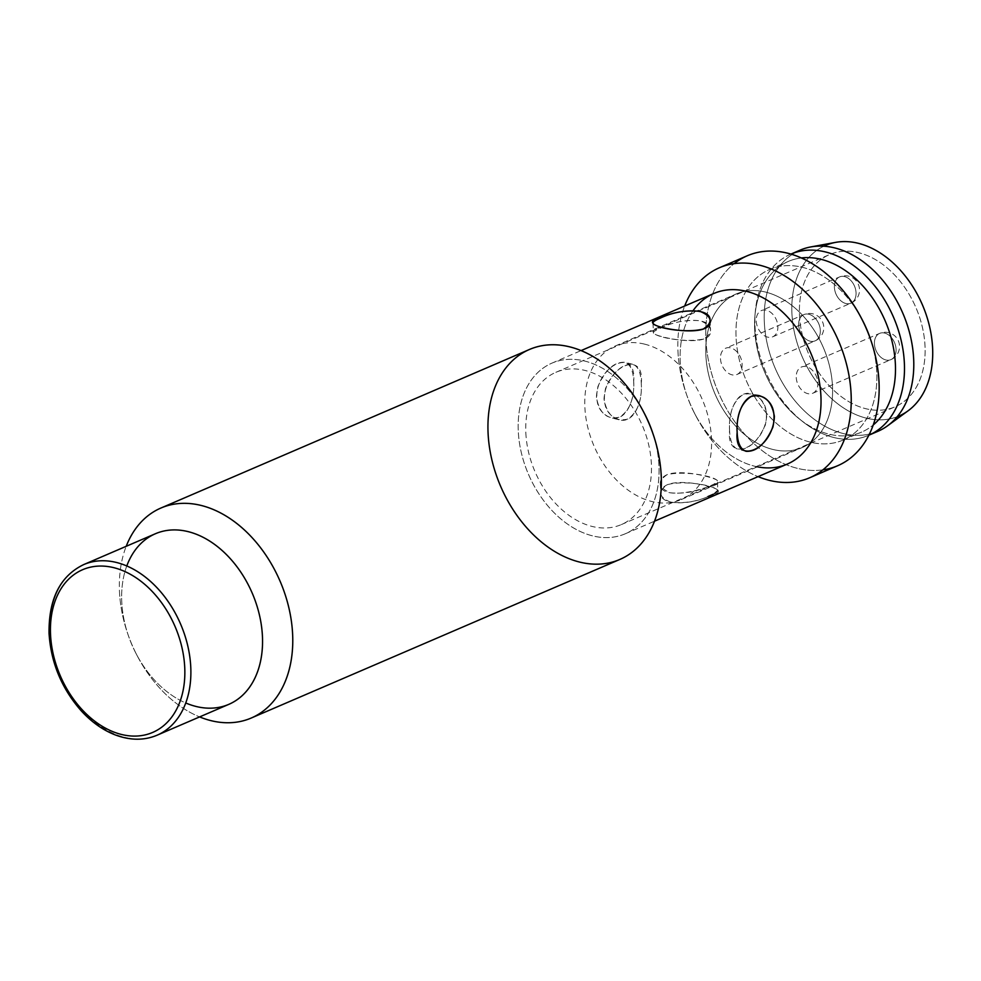 <?xml version="1.0" encoding="UTF-8"?>
<svg xmlns="http://www.w3.org/2000/svg" width="981" height="981" viewBox="0 0 981 981"><rect width="100%" height="100%" fill="white"/><g stroke="black" fill="none" stroke-linecap="round" stroke-linejoin="round"><path stroke-width="0.74" stroke-dasharray="4.91 3.68" d="M644.615 344.147A83.581 58.921 -113.3 0 0 615.148 346.048A83.581 58.921 -113.3 0 0 594.057 446.11A83.581 58.921 -113.3 0 0 681.219 499.599A83.581 58.921 -113.3 0 0 708.723 418.912A83.581 58.921 -113.3 0 0 644.615 344.147M765.609 292.08A83.581 58.921 -113.3 0 0 736.155 293.993A83.581 58.921 -113.3 0 0 715.063 394.055A83.581 58.921 -113.3 0 0 802.213 447.544A83.581 58.921 -113.3 0 0 829.718 366.857A83.581 58.921 -113.3 0 0 765.609 292.08A83.581 58.921 -113.3 0 0 716.142 396.496A83.581 58.921 -113.3 0 0 825.794 423.706A83.581 58.921 -113.3 0 0 765.609 292.08M845.843 303.497A14.286 10.068 -113.3 0 0 850.883 303.178A14.286 10.068 -113.3 0 0 855.579 289.383A14.286 10.068 -113.3 0 0 844.629 276.605A14.286 10.068 -113.3 0 0 839.589 276.924A14.286 10.068 -113.3 0 0 834.88 290.719A14.286 10.068 -113.3 0 0 845.843 303.497M810.11 341.18A14.286 10.068 -113.3 0 0 815.137 340.848A14.286 10.068 -113.3 0 0 819.846 327.053A14.286 10.068 -113.3 0 0 808.884 314.276A14.286 10.068 -113.3 0 0 803.844 314.607A14.286 10.068 -113.3 0 0 799.147 328.39A14.286 10.068 -113.3 0 0 810.11 341.18M885.855 359.978A14.286 10.068 -113.3 0 0 890.895 359.647A14.286 10.068 -113.3 0 0 895.592 345.852A14.286 10.068 -113.3 0 0 884.641 333.074A14.286 10.068 -113.3 0 0 879.601 333.405A14.286 10.068 -113.3 0 0 874.905 347.188A14.286 10.068 -113.3 0 0 885.855 359.978M808.884 314.276A14.286 10.068 -113.3 0 0 803.844 314.607A14.286 10.068 -113.3 0 0 800.238 331.713A14.286 10.068 -113.3 0 0 815.137 340.848A14.286 10.068 -113.3 0 0 819.846 327.053A14.286 10.068 -113.3 0 0 808.884 314.276M720.483 358.678A14.286 10.068 -113.3 0 0 736.952 374.484A14.286 10.068 -113.3 0 0 741.661 360.701A14.286 10.068 -113.3 0 0 730.698 347.912A14.286 10.068 -113.3 0 0 725.658 348.243A14.286 10.068 -113.3 0 0 720.483 358.678A14.286 10.068 -113.3 0 0 737.246 374.35A14.286 10.068 -113.3 0 0 736.191 351.063A14.286 10.068 -113.3 0 0 720.483 358.678M844.629 276.605A14.286 10.068 -113.3 0 0 839.589 276.924A14.286 10.068 -113.3 0 0 835.984 294.03A14.286 10.068 -113.3 0 0 850.883 303.178A14.286 10.068 -113.3 0 0 855.579 289.383A14.286 10.068 -113.3 0 0 844.629 276.605M756.228 321.008A14.286 10.068 -113.3 0 0 772.697 336.814A14.286 10.068 -113.3 0 0 777.393 323.019A14.286 10.068 -113.3 0 0 766.443 310.241A14.286 10.068 -113.3 0 0 761.403 310.572A14.286 10.068 -113.3 0 0 756.228 321.008A14.286 10.068 -113.3 0 0 772.991 336.679A14.286 10.068 -113.3 0 0 771.924 313.393A14.286 10.068 -113.3 0 0 756.228 321.008M884.641 333.074A14.286 10.068 -113.3 0 0 879.601 333.405A14.286 10.068 -113.3 0 0 875.996 350.499A14.286 10.068 -113.3 0 0 890.895 359.647A14.286 10.068 -113.3 0 0 895.592 345.852A14.286 10.068 -113.3 0 0 884.641 333.074M796.241 377.477A14.286 10.068 -113.3 0 0 812.709 393.283A14.286 10.068 -113.3 0 0 817.406 379.5A14.286 10.068 -113.3 0 0 806.456 366.71A14.286 10.068 -113.3 0 0 801.416 367.041A14.286 10.068 -113.3 0 0 796.241 377.477A14.286 10.068 -113.3 0 0 813.004 393.148A14.286 10.068 -113.3 0 0 811.949 369.862A14.286 10.068 -113.3 0 0 796.241 377.477M50.08 632.426A92.864 65.469 -113.3 0 0 157.132 735.186A92.864 65.469 -113.3 0 1 50.08 632.426A92.864 65.469 -113.3 0 1 83.728 564.578A92.864 65.469 -113.3 0 0 50.08 632.426M155.403 533.738A92.864 65.469 -113.3 0 0 121.754 601.586A92.864 65.469 -113.3 0 0 228.806 704.358M641.267 383.215C645.008 349.015 605.449 366.097 604.026 399.242C607.116 415.429 615.013 422.038 627.717 419.083C637.638 412.314 642.163 400.358 641.267 383.215C640.826 372.339 637.957 366.023 632.647 364.27C622.285 363.73 613.248 371.787 605.547 388.415C602.089 404.748 606.54 415.196 618.888 419.733C633.885 424.197 642.727 402.075 641.267 383.215M525.841 432.879A82.87 58.419 -113.3 0 0 621.365 524.577A82.87 58.419 -113.3 0 0 642.273 425.362A82.87 58.419 -113.3 0 0 555.859 372.326A82.87 58.419 -113.3 0 0 525.841 432.879M799.49 315.146A82.87 58.419 -113.3 0 0 895.015 406.833A82.87 58.419 -113.3 0 0 915.923 307.629A82.87 58.419 -113.3 0 0 829.509 254.594A82.87 58.419 -113.3 0 0 799.49 315.146A82.87 58.419 -113.3 0 0 896.72 406.06A82.87 58.419 -113.3 0 0 890.576 270.952A82.87 58.419 -113.3 0 0 799.49 315.146M729.57 430.389C728.675 413.246 733.187 401.29 743.095 394.534C755.811 391.566 763.721 398.176 766.799 414.362C765.388 447.532 725.83 464.577 729.57 430.389C728.11 411.505 736.915 389.432 751.937 393.872C764.285 398.409 768.736 408.844 765.29 425.178C757.59 441.83 748.552 449.887 738.178 449.335C732.868 447.581 729.999 441.266 729.57 430.389M667.092 474.657C657.135 481.475 658.202 487.532 670.33 492.818C684.53 494.056 697.883 491.579 710.379 485.399C735.995 480.629 689.999 469.212 667.092 474.657C662.445 476.84 660.188 479.77 660.287 483.461C659.453 504.455 719.355 485.705 717.381 480.874C718.644 478.691 682.58 468.562 667.092 474.657M660.446 328.218C672.966 322.026 686.308 319.548 700.471 320.787C712.611 326.084 713.702 332.142 703.745 338.948C680.851 344.392 634.817 332.976 660.446 328.218C675.835 319.561 711.2 315.342 710.538 330.143C713.199 349.837 651.85 336.52 653.444 332.731C653.456 331.652 655.786 330.143 660.446 328.218M633.689 381.339C635.148 400.199 625.62 422.161 610.967 417.771C598.9 413.283 594.547 402.884 597.907 386.551C605.289 369.8 614.229 361.719 624.725 362.308C630.231 364.11 633.211 370.45 633.689 381.339C634.437 398.445 629.79 410.365 619.722 417.084C607.153 420.089 599.403 413.504 596.46 397.354C597.404 364.098 636.951 347.029 633.689 381.339M708 496.521C691.36 504.786 660.066 506.086 660.728 493.173C660.63 489.629 662.898 486.772 667.546 484.614C683.046 478.36 719.024 487.692 717.822 490.574L717.381 480.874M714.683 493.529L713.383 494.191M862.201 319.72A92.864 65.469 -113.3 0 0 781.808 266.072A92.864 65.469 -113.3 0 0 736.069 337.292A92.864 65.469 -113.3 0 0 823.684 443.89A92.864 65.469 -113.3 0 0 870.196 338.322M822.851 469.862A114.299 80.577 66.7 0 1 705.879 339.267A114.299 80.577 66.7 0 1 734.131 263.656M677.957 351.284A114.299 80.577 -113.3 0 0 686.026 392.976A114.299 80.577 -113.3 0 0 695.872 415.87A114.299 80.577 -113.3 0 0 758.08 476.643A114.299 80.577 -113.3 0 1 677.957 351.284A114.299 80.577 -113.3 0 1 684.677 306.023A114.299 80.577 -113.3 0 0 677.957 351.284M693.175 310.523A92.864 65.469 -113.3 0 0 680.225 361.315A92.864 65.469 -113.3 0 0 686.786 395.196A92.864 65.469 -113.3 0 0 694.793 413.798A92.864 65.469 -113.3 0 0 757.381 466.821M119.486 591.555A114.299 80.577 -113.3 0 0 127.555 633.248A114.299 80.577 -113.3 0 0 137.401 656.142A114.299 80.577 -113.3 0 0 199.609 716.915A114.299 80.577 -113.3 0 1 119.486 591.555A114.299 80.577 -113.3 0 1 126.206 546.294A114.299 80.577 -113.3 0 0 119.486 591.555M126.794 565.951A92.864 65.469 -113.3 0 0 121.754 601.586A92.864 65.469 -113.3 0 0 128.315 635.467A92.864 65.469 -113.3 0 0 136.322 654.069A92.864 65.469 -113.3 0 0 185.74 702.972M644.394 413.43A92.864 65.469 -113.3 0 0 564.001 359.782A92.864 65.469 -113.3 0 0 518.275 431.002A92.864 65.469 -113.3 0 0 605.878 537.6A92.864 65.469 -113.3 0 0 652.402 432.032M619.82 559.452A114.299 80.577 66.7 0 1 488.072 432.977A114.299 80.577 66.7 0 1 529.482 349.469M643.879 412.449A92.864 65.469 -113.3 0 0 551.911 363.142A92.864 65.469 -113.3 0 0 518.275 431.002A92.864 65.469 -113.3 0 0 625.314 533.762A92.864 65.469 -113.3 0 0 652.745 433.087M713.874 293.466A92.864 65.469 -113.3 0 0 680.225 361.315A92.864 65.469 -113.3 0 0 787.277 464.074M667.546 484.614C690.428 478.569 736.388 489.985 710.845 495.344C698.337 501.34 684.971 503.633 670.771 502.235C658.643 497.122 657.577 491.248 667.546 484.614M837.627 465.742A114.299 80.577 66.7 0 1 705.879 339.267A114.299 80.577 66.7 0 1 747.289 255.759M799.454 419.034A92.864 65.469 -113.3 0 1 754.683 329.285A92.864 65.469 -113.3 0 1 754.953 315.588A92.864 65.469 -113.3 0 1 801.391 257.942A92.864 65.469 -113.3 0 0 788.332 261.424A92.864 65.469 -113.3 0 0 754.683 329.285A92.864 65.469 -113.3 0 0 861.735 432.045A92.864 65.469 -113.3 0 0 873.249 424.957A92.864 65.469 -113.3 0 1 799.454 419.034L802.544 421.487A98.578 69.504 -113.3 0 0 868.872 435.196A98.578 69.504 -113.3 0 1 868.651 435.294L868.872 435.196M861.674 318.739A92.864 65.469 -113.3 0 0 769.717 269.444A92.864 65.469 -113.3 0 0 736.069 337.292A92.864 65.469 -113.3 0 0 843.12 440.052A92.864 65.469 -113.3 0 0 870.552 339.377M790.956 254.079A98.578 69.504 -113.3 0 0 790.723 254.177L790.956 254.079A98.578 69.504 -113.3 0 0 755.296 311.676A98.578 69.504 -113.3 0 0 755.014 326.207A98.578 69.504 -113.3 0 0 802.544 421.487M800.03 250.167A98.578 69.504 -113.3 0 0 764.322 322.197A98.578 69.504 -113.3 0 0 877.958 431.284M790.723 254.177A98.578 69.504 -113.3 0 0 755.014 326.207A98.578 69.504 -113.3 0 0 868.651 435.294M835.591 242.381A92.864 65.469 -113.3 0 0 791.925 313.258A92.864 65.469 -113.3 0 0 834.61 401.315A92.864 65.469 -113.3 0 0 908.063 410.818M795.481 252.411A98.578 69.504 -113.3 0 0 764.322 322.197A98.578 69.504 -113.3 0 0 873.2 433.05M823.807 246.206A92.864 65.469 -113.3 0 0 791.925 313.258A92.864 65.469 -113.3 0 0 897.174 416.753M681.219 499.599L802.213 447.544M615.148 346.048L736.155 293.993M772.697 336.814L850.883 303.178A14.286 14.286 0 0 0 858.363 284.404A14.286 14.286 0 0 0 839.589 276.924L761.403 310.572M736.952 374.484L815.137 340.848A14.286 14.286 0 0 0 822.618 322.075A14.286 14.286 0 0 0 803.844 314.607L725.658 348.243M812.709 393.283L890.895 359.647A14.286 14.286 0 0 0 898.375 340.873A14.286 14.286 0 0 0 879.601 333.405L801.416 367.041M621.365 524.577L895.015 406.833M555.859 372.326L829.509 254.594M759.785 395.821L751.937 393.872M746.1 451.309L738.178 449.335M632.647 364.27L624.725 362.308M618.888 419.733L610.967 417.771M653.003 323.031L653.444 332.731M710.097 320.431L710.538 330.143M660.287 483.461L660.728 493.173M694.793 413.798L695.872 415.87M686.786 395.196L686.026 392.976M136.322 654.069L137.401 656.142M128.315 635.467L127.555 633.248M625.314 533.762L654.499 521.205M551.911 363.142L581.095 350.585M843.12 440.052L861.735 432.045M769.717 269.444L788.332 261.424M754.953 315.588L755.296 311.676"/><path stroke-width="1.47" d="M157.132 735.186A92.864 65.469 -113.3 0 0 180.565 624.002A92.864 65.469 -113.3 0 0 83.728 564.578L155.403 533.738A92.864 65.469 -113.3 0 1 252.24 593.174A92.864 65.469 -113.3 0 1 228.806 704.358L157.132 735.186A92.864 65.469 -113.3 0 0 180.565 624.002A92.864 65.469 -113.3 0 0 83.728 564.578C60.16 575.982 48.609 598.925 49.05 633.432C50.963 662.813 61.717 688.637 81.3 710.906C91.699 722.188 103.042 730.195 115.329 734.953C130.338 740.532 144.268 740.606 157.132 735.186M50.534 634.437A88.584 62.453 -113.3 0 0 154.458 731.618A88.584 62.453 -113.3 0 0 147.91 587.19A88.584 62.453 -113.3 0 0 50.534 634.437A88.584 62.453 -113.3 0 0 154.458 731.618A88.584 62.453 -113.3 0 0 147.91 587.19A88.584 62.453 -113.3 0 0 50.534 634.437M737.148 432.265C737.614 443.154 740.606 449.494 746.1 451.309C756.584 451.885 765.523 443.817 772.918 427.078C776.278 410.732 771.924 400.322 759.87 395.834C745.217 391.444 735.676 413.406 737.148 432.265C733.874 466.576 773.408 449.519 774.377 416.263C771.434 400.113 763.684 393.528 751.127 396.508C741.047 403.24 736.388 415.147 737.148 432.265M659.992 318.261C655.345 320.198 653.015 321.793 653.003 323.031C651.433 327.777 712.721 339.291 710.097 320.431C710.808 306.33 675.394 309.763 659.992 318.261C634.4 323.632 680.422 335.024 703.279 329.003C713.248 322.381 712.181 316.507 700.066 311.382C685.891 309.959 672.525 312.252 659.992 318.261M717.822 490.574L714.683 493.529M713.383 494.191L708 496.521M870.956 340.542L870.196 338.322A92.864 65.469 -113.3 0 0 862.201 319.72L861.11 317.648A114.299 80.577 66.7 0 1 870.956 340.542A114.299 80.577 66.7 0 1 879.025 382.234A114.299 80.577 66.7 0 1 822.851 469.862M734.131 263.656A114.299 80.577 66.7 0 1 861.11 317.648M809.705 477.759A114.299 80.577 -113.3 0 1 758.08 476.643A114.299 80.577 -113.3 0 0 849.791 419.157A114.299 80.577 -113.3 0 0 789.472 278.96A114.299 80.577 -113.3 0 0 684.677 306.023A114.299 80.577 -113.3 0 1 719.355 267.776L747.289 255.759A114.299 80.577 66.7 0 1 879.025 382.234A114.299 80.577 66.7 0 1 837.627 465.742L809.705 477.759A114.299 80.577 -113.3 0 0 838.547 340.922A114.299 80.577 -113.3 0 0 719.355 267.776M757.381 466.821A92.864 65.469 -113.3 0 0 811.557 354.901A92.864 65.469 -113.3 0 0 693.175 310.523M251.234 718.031A114.299 80.577 -113.3 0 1 199.609 716.915A114.299 80.577 -113.3 0 0 291.32 659.428A114.299 80.577 -113.3 0 0 231.001 519.231A114.299 80.577 -113.3 0 0 126.206 546.294A114.299 80.577 -113.3 0 1 160.884 508.048L529.482 349.469A114.299 80.577 66.7 0 1 661.231 475.944A114.299 80.577 66.7 0 1 579.538 562.052A114.299 80.577 66.7 0 1 488.072 432.977A114.299 80.577 66.7 0 1 544.369 345.324A114.299 80.577 66.7 0 1 643.303 411.358A114.299 80.577 66.7 0 1 653.15 434.252A114.299 80.577 66.7 0 1 661.231 475.944A114.299 80.577 66.7 0 1 619.82 559.452L251.234 718.031A114.299 80.577 -113.3 0 0 280.076 581.193A114.299 80.577 -113.3 0 0 160.884 508.048M185.74 702.972A92.864 65.469 -113.3 0 0 261.302 657.172A92.864 65.469 -113.3 0 0 212.006 542.579A92.864 65.469 -113.3 0 0 126.794 565.951M653.15 434.252L652.402 432.032A92.864 65.469 -113.3 0 0 644.394 413.43L643.303 411.358M652.745 433.087A92.864 65.469 -113.3 0 0 643.879 412.449M654.499 521.205L787.277 464.074A92.864 65.469 -113.3 0 0 810.711 352.902A92.864 65.469 -113.3 0 0 713.874 293.466L581.095 350.585M873.249 424.957A92.864 65.469 -113.3 0 0 885.169 320.861A92.864 65.469 -113.3 0 0 801.391 257.942A92.864 65.469 -113.3 0 1 885.169 320.861A92.864 65.469 -113.3 0 1 873.249 424.957M870.552 339.377A92.864 65.469 -113.3 0 0 861.674 318.739M868.872 435.196A98.578 69.504 -113.3 0 0 893.532 317.268A98.578 69.504 -113.3 0 0 790.956 254.079L800.03 250.167A98.578 69.504 -113.3 0 1 902.839 313.258A98.578 69.504 -113.3 0 1 877.958 431.284L868.872 435.196A98.578 69.504 -113.3 0 0 893.532 317.268A98.578 69.504 -113.3 0 0 790.956 254.079M873.2 433.05A98.578 69.504 -113.3 0 0 887.609 425.766L908.063 410.818A92.864 65.469 -113.3 0 0 922.41 304.846A92.864 65.469 -113.3 0 0 835.591 242.381L810.686 246.954A98.578 69.504 -113.3 0 0 795.481 252.411M887.609 425.766A98.578 69.504 -113.3 0 0 902.839 313.258A98.578 69.504 -113.3 0 0 810.686 246.954M897.174 416.753A92.864 65.469 -113.3 0 0 922.41 304.846A92.864 65.469 -113.3 0 0 823.807 246.206"/></g></svg>
